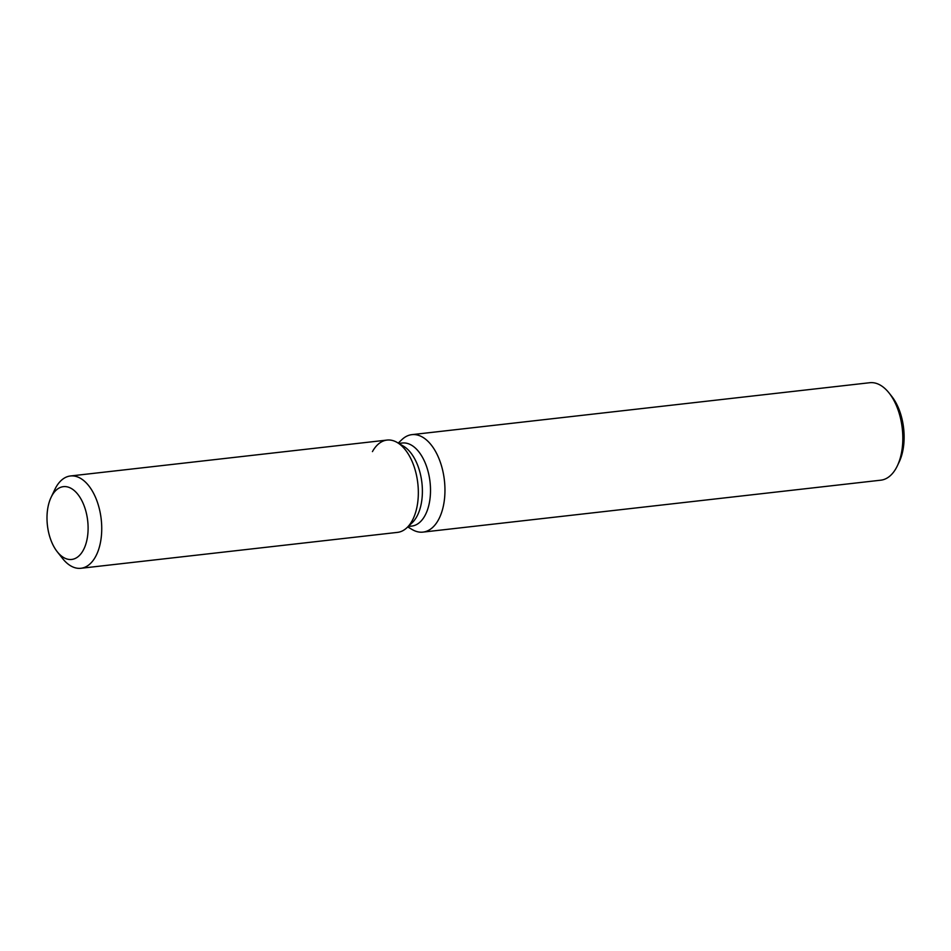 <?xml version="1.0" encoding="UTF-8"?>
<svg xmlns="http://www.w3.org/2000/svg" width="951" height="951" viewBox="0 0 951 951"><rect width="100%" height="100%" fill="white"/><g stroke="black" fill="none" stroke-linecap="round" stroke-linejoin="round"><path stroke-width="1.43" d="M87.551 536.364A36.637 20.268 -96.5 0 0 63.42 486.65A36.637 20.268 -96.5 0 0 47.55 509.736A36.637 20.268 -96.5 0 0 71.682 559.45A36.637 20.268 -96.5 0 0 87.551 536.364A36.637 20.268 -96.5 0 0 63.42 486.65A36.637 20.268 -96.5 0 0 51.081 497.361A36.637 20.268 -96.5 0 0 47.55 509.736A36.637 20.268 -96.5 0 0 57.25 551.77A36.637 20.268 -96.5 0 0 71.682 559.45A36.637 20.268 -96.5 0 0 87.551 536.364M57.25 551.77L62.611 558.546A46.444 25.701 -96.5 0 0 80.906 568.282L397.506 532.382A46.444 25.701 -96.5 0 0 406.897 527.734L412.092 522.824A41.796 23.133 -96.5 0 0 421.757 500.666A41.796 23.133 -96.5 0 0 403.402 446.114L397.233 442.5A46.444 25.701 -96.5 0 0 372.447 451.606M412.092 522.824L406.897 527.734A46.444 25.701 -96.5 0 0 417.632 503.103A46.444 25.701 -96.5 0 0 397.233 442.5A46.444 25.701 -96.5 0 0 387.033 440.075L70.433 475.975A46.444 25.701 -96.5 0 0 54.789 489.563L51.081 497.361M408.229 526.485L411.759 526.081A41.796 23.133 -96.5 0 0 429.876 499.739A41.796 23.133 -96.5 0 0 402.344 443.011L398.802 443.416M407.741 526.937L412.199 529.552A49.048 27.139 -96.5 0 0 422.969 532.108A49.048 27.139 -96.5 0 0 444.212 501.201A49.048 27.139 -96.5 0 0 411.914 434.643A49.048 27.139 -96.5 0 0 401.988 439.54L398.243 443.083M422.969 532.108L880.816 480.184A49.048 27.139 -96.5 0 0 897.34 465.847A49.048 27.139 -96.5 0 0 902.071 449.276A49.048 27.139 -96.5 0 0 889.078 393.001A49.048 27.139 -96.5 0 0 869.761 382.718L411.914 434.643M897.34 465.847L899.194 461.948A44.138 24.429 -96.5 0 0 903.45 447.029A44.138 24.429 -96.5 0 0 891.765 396.389L889.078 393.001M406.897 527.734A46.444 25.701 -96.5 0 0 417.632 503.103A46.444 25.701 -96.5 0 0 397.233 442.5L403.402 446.114M80.906 568.282A46.444 25.701 -96.5 0 0 101.032 539.003A46.444 25.701 -96.5 0 0 70.433 475.975"/></g></svg>
